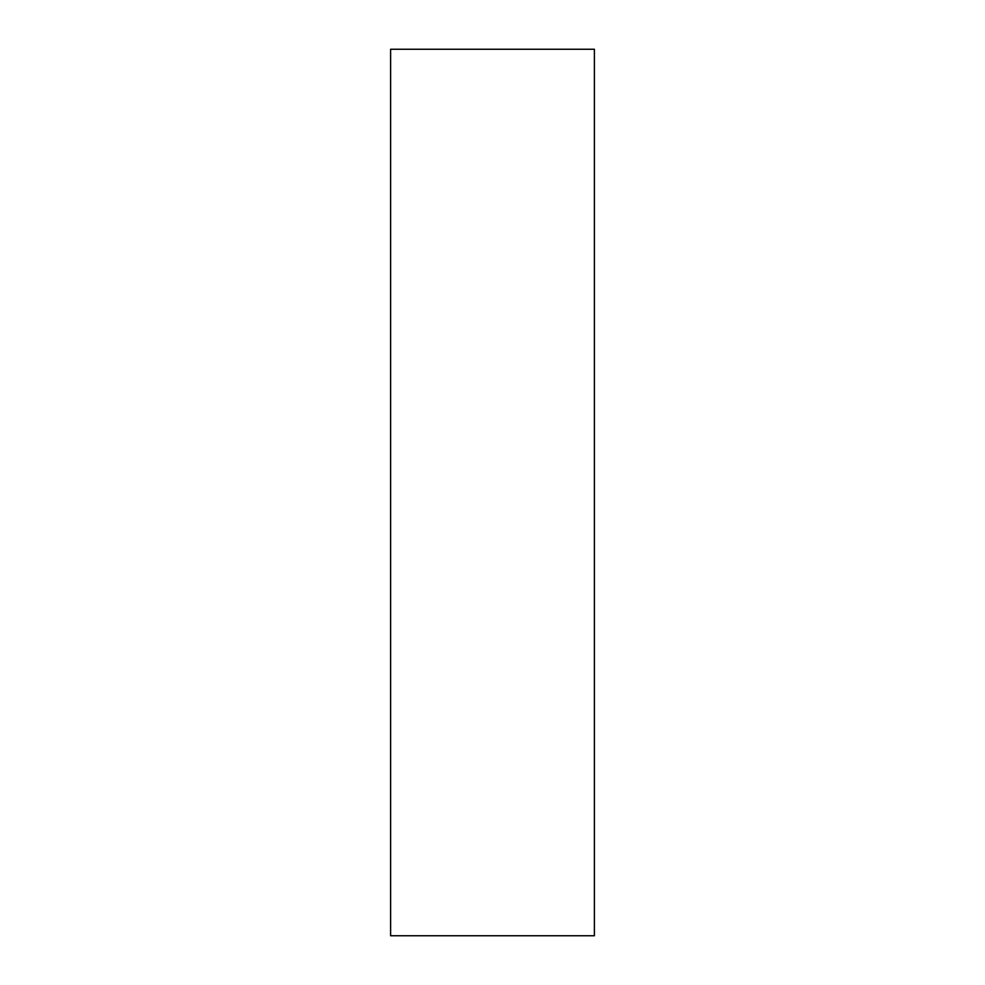 <?xml version="1.0" encoding="UTF-8"?>
<svg xmlns="http://www.w3.org/2000/svg" width="985" height="985" viewBox="0 0 985 985"><rect width="100%" height="100%" fill="white"/><g stroke="black" fill="none" stroke-linecap="round" stroke-linejoin="round"><path stroke-width="1.48" d="M390.614 492.5L390.614 935.75L594.386 935.75L594.386 49.25L390.614 49.25L390.614 492.5"/></g></svg>
